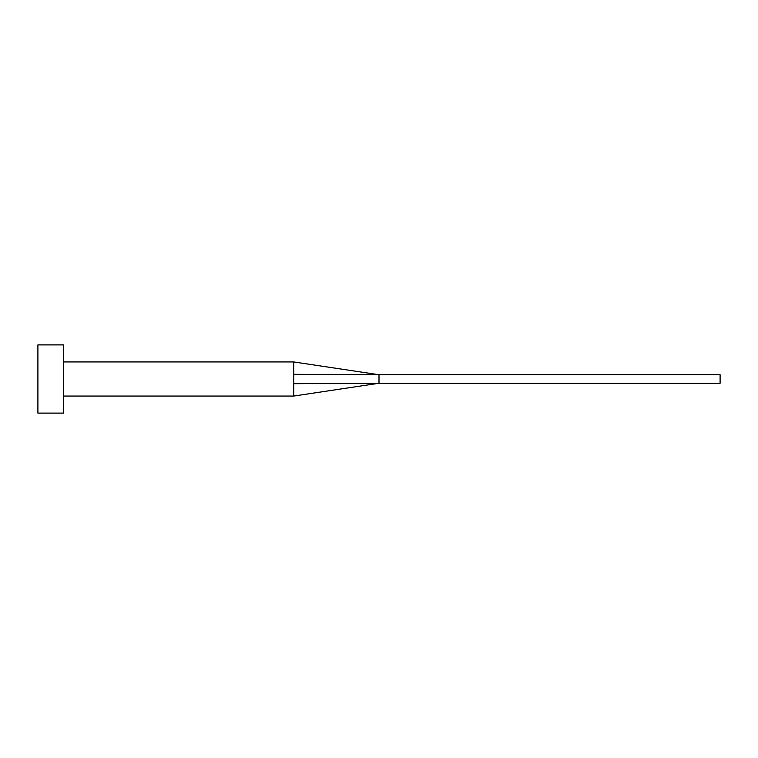 <?xml version="1.0" encoding="UTF-8"?>
<svg xmlns="http://www.w3.org/2000/svg" width="758" height="758" viewBox="0 0 758 758"><rect width="100%" height="100%" fill="white"/><g stroke="black" fill="none" stroke-linecap="round" stroke-linejoin="round"><path stroke-width="1.14" d="M293.725 379L293.725 396.055L293.725 383.69L379 383.264L379 374.736L293.725 374.319L293.725 379M63.483 379L63.483 413.11L37.9 413.11L37.9 344.89L63.483 344.89L63.483 379M63.483 361.945L293.725 361.945L293.725 374.319M293.725 361.945L379 374.736L720.1 374.736L720.1 383.264L379 383.264L293.725 396.055L63.483 396.055"/></g></svg>
